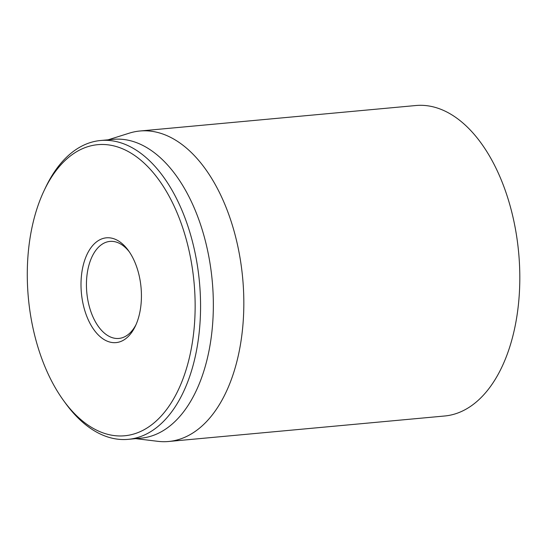 <?xml version="1.0" encoding="UTF-8"?>
<svg xmlns="http://www.w3.org/2000/svg" width="547" height="547" viewBox="0 0 547 547"><rect width="100%" height="100%" fill="white"/><g stroke="black" fill="none" stroke-linecap="round" stroke-linejoin="round"><path stroke-width="0.82" d="M168.647 441.484L444.622 416A155.902 88.751 -95.3 0 0 518.44 304.371A155.902 88.751 -95.3 0 0 415.959 105.516L139.984 131A155.902 88.751 84.7 0 1 242.458 329.848A155.902 88.751 84.7 0 1 168.647 441.484A155.902 88.751 84.7 0 1 157.748 441.313L135.752 438.646M136.053 324.583A48.717 27.733 84.7 0 1 118.884 338.436A48.717 27.733 84.7 0 1 86.864 276.297A48.717 27.733 84.7 0 1 109.926 241.412A48.717 27.733 84.7 0 1 129.345 251.887M81.469 275.497A52.615 29.955 -95.3 0 0 99.151 335.776A52.615 29.955 -95.3 0 0 135.355 326.115A52.615 29.955 -95.3 0 0 128.381 250.512A52.615 29.955 -95.3 0 0 81.469 275.497M193.85 331.099A146.158 83.206 84.7 0 1 63.541 400.52A146.158 83.206 84.7 0 1 44.15 190.513A146.158 83.206 84.7 0 1 144.723 163.662A146.158 83.206 84.7 0 1 193.85 331.099M63.541 400.52L65.462 403.166A150.056 85.421 -95.3 0 0 128.203 439.344A150.056 85.421 -95.3 0 0 199.245 331.899A150.056 85.421 -95.3 0 0 100.614 140.504A150.056 85.421 -95.3 0 0 45.551 187.559L44.15 190.513M128.203 439.344L140.962 438.168A150.056 85.421 -95.3 0 0 212.229 280.891A150.056 85.421 -95.3 0 0 113.373 139.328L100.614 140.504M108.162 139.806L129.297 133.153A155.902 88.751 84.7 0 1 139.984 131"/></g></svg>
